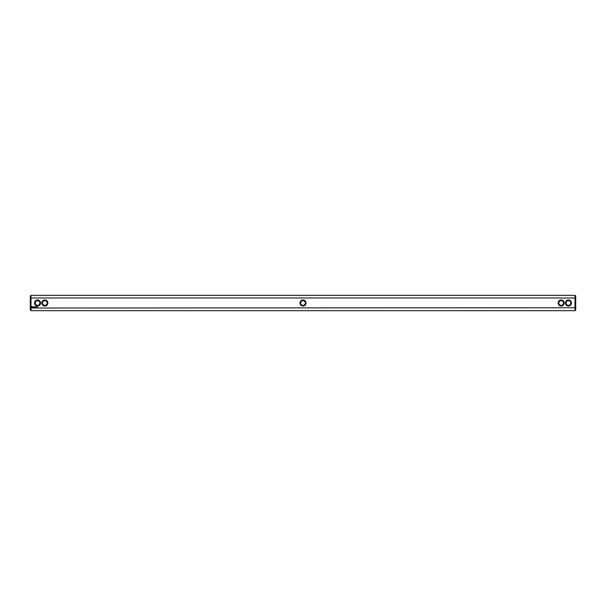 <?xml version="1.0" encoding="UTF-8"?>
<svg xmlns="http://www.w3.org/2000/svg" width="606" height="606" viewBox="0 0 606 606"><rect width="100%" height="100%" fill="white"/><g stroke="black" fill="none" stroke-linecap="round" stroke-linejoin="round"><path stroke-width="0.91" d="M30.997 295.319L30.997 297.985L30.3 298.25L30.3 296.016L30.997 295.319L575.003 295.319L575.003 297.985L30.997 297.985L30.997 308.015L575.7 307.75L575.7 309.984L575.003 310.681L575.003 297.985L575.7 298.25L575.7 296.016L575.003 295.319M30.997 310.681L30.3 309.984L30.3 307.75L30.997 308.015L30.997 310.681L575.003 310.681M565.406 303A3.022 3.022 0 0 0 569.943 305.621A3.022 3.022 0 0 0 569.943 300.379A3.022 3.022 0 0 0 565.406 303M558.134 303A3.022 3.022 0 0 0 562.671 305.621A3.022 3.022 0 0 0 562.671 300.379A3.022 3.022 0 0 0 558.134 303M303 299.978A3.022 3.022 0 0 0 299.978 303A3.022 3.022 0 0 0 303 306.022A3.022 3.022 0 0 0 306.022 303A3.022 3.022 0 0 0 303 299.978M37.489 307.037L37.693 307.492L37.489 307.037M36.436 306.757L36.08 307.393L36.436 306.757M35.86 306.757L35.86 307.393L35.86 306.757M35.678 306.757L35.322 307.393L35.678 306.757M35.072 306.772L34.565 306.795L34.603 307.393L34.633 306.924L35.14 307.356L35.072 306.772M34.05 306.757L34.398 307.393L34.05 306.757M33.459 306.825L33.671 307.393L33.921 306.795L33.459 306.825M32.891 306.848L33.36 307.31L32.891 306.848M31.838 306.538L31.504 307.28L32.247 307.613L32.58 306.871L31.838 306.538M47.866 303A3.022 3.022 0 0 0 43.329 300.379A3.022 3.022 0 0 0 43.329 305.621A3.022 3.022 0 0 0 47.866 303M40.594 303A3.022 3.022 0 0 0 36.057 300.379A3.022 3.022 0 0 0 36.057 305.621A3.022 3.022 0 0 0 40.594 303M575.7 298.25L575.7 307.75M30.3 307.75L30.3 298.25M303 300.674A2.326 2.326 0 0 0 300.674 303A2.326 2.326 0 0 0 303 305.326A2.326 2.326 0 0 0 305.326 303A2.326 2.326 0 0 0 303 300.674M47.17 303A2.326 2.326 0 0 0 43.677 300.985A2.326 2.326 0 0 0 43.677 305.015A2.326 2.326 0 0 0 47.17 303M558.83 303A2.326 2.326 0 0 0 562.323 305.015A2.326 2.326 0 0 0 562.323 300.985A2.326 2.326 0 0 0 558.83 303M566.102 303A2.326 2.326 0 0 0 569.595 305.015A2.326 2.326 0 0 0 569.595 300.985A2.326 2.326 0 0 0 566.102 303M39.898 303A2.326 2.326 0 0 0 36.405 300.985A2.326 2.326 0 0 0 36.405 305.015A2.326 2.326 0 0 0 39.898 303M32.042 306.787L32.042 307.363L32.042 306.787"/></g></svg>
